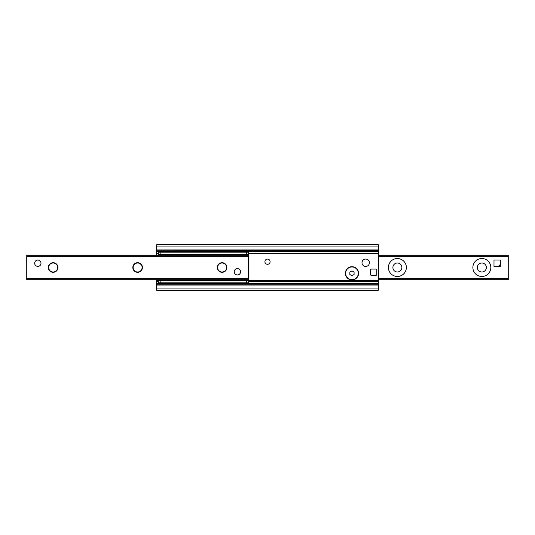 <?xml version="1.0" encoding="UTF-8"?>
<svg xmlns="http://www.w3.org/2000/svg" width="535" height="535" viewBox="0 0 535 535"><rect width="100%" height="100%" fill="white"/><g stroke="black" fill="none" stroke-linecap="round" stroke-linejoin="round"><path stroke-width="0.8" d="M345.376 273.305A6.601 6.601 0 0 1 355.273 267.594A6.601 6.601 0 0 1 355.273 279.023A6.601 6.601 0 0 1 345.376 273.305M270.095 261.695A2.595 2.595 0 0 1 267.5 264.29A2.595 2.595 0 0 1 264.905 261.695A2.595 2.595 0 0 1 267.5 259.094A2.595 2.595 0 0 1 270.095 261.695M156.628 284.346L156.628 290.204L378.372 290.204L378.372 244.796L156.628 244.796L156.628 255.302M156.628 279.698L156.628 284.185L378.372 284.185M156.628 283.603L378.372 283.603M156.628 251.397L378.372 251.397M378.372 250.654L156.628 250.815M481.854 263.013A4.487 4.487 0 0 0 477.962 269.747A4.487 4.487 0 0 0 485.74 269.747A4.487 4.487 0 0 0 481.854 263.013M397.378 263.013A4.487 4.487 0 0 0 393.492 269.747A4.487 4.487 0 0 0 401.263 269.747A4.487 4.487 0 0 0 397.378 263.013M481.854 258.525A8.975 8.975 0 0 1 489.625 271.987A8.975 8.975 0 0 1 474.077 271.987A8.975 8.975 0 0 1 481.854 258.525M397.378 258.525A8.975 8.975 0 0 1 405.149 271.987A8.975 8.975 0 0 1 389.607 271.987A8.975 8.975 0 0 1 397.378 258.525M500.332 263.227A3.17 3.17 0 0 1 497.162 266.39M378.372 279.698L508.25 279.698L508.25 255.302L378.372 255.302M53.146 263.013A4.487 4.487 0 0 1 57.038 269.747A4.487 4.487 0 0 1 49.26 269.747A4.487 4.487 0 0 1 53.146 263.013M53.146 262.698A4.802 4.802 0 0 0 48.986 269.901A4.802 4.802 0 0 0 57.312 269.901A4.802 4.802 0 0 0 53.146 262.698M26.75 256.359L26.75 279.698L248.494 279.698L248.494 255.302L26.75 255.302L26.75 256.359L248.494 256.359M137.622 262.698A4.802 4.802 0 0 0 133.462 269.901A4.802 4.802 0 0 0 141.782 269.901A4.802 4.802 0 0 0 137.622 262.698M237.406 268.61A3.17 3.17 0 0 1 240.576 271.773A3.17 3.17 0 0 1 237.406 274.943A3.17 3.17 0 0 1 234.236 271.773A3.17 3.17 0 0 1 237.406 268.61M37.838 260.057A3.17 3.17 0 0 1 41.008 263.227A3.17 3.17 0 0 1 37.838 266.39A3.17 3.17 0 0 1 34.668 263.227A3.17 3.17 0 0 1 37.838 260.057M222.099 262.698A4.802 4.802 0 0 0 217.932 269.901A4.802 4.802 0 0 0 226.258 269.901A4.802 4.802 0 0 0 222.099 262.698M137.622 263.013A4.487 4.487 0 0 1 141.507 269.747A4.487 4.487 0 0 1 133.737 269.747A4.487 4.487 0 0 1 137.622 263.013M222.099 263.013A4.487 4.487 0 0 1 225.984 269.747A4.487 4.487 0 0 1 218.206 269.747A4.487 4.487 0 0 1 222.099 263.013M38.627 260.157L37.537 260.07M238.215 274.836L237.707 274.93M237.573 274.943L236.597 274.836M236.704 274.863L237.105 274.93M237.787 274.923L238.149 274.856M248.494 254.299L248.494 252.192L246.381 252.192L246.381 254.299L248.494 254.299L248.494 255.302M246.381 254.299L160.854 254.299L160.854 252.192L158.741 252.192L158.741 254.299L160.854 254.299M158.741 254.299L158.741 255.302M158.741 282.808L160.854 282.808L160.854 280.701L158.741 280.701L158.741 282.808M160.854 280.701L246.381 280.701L246.381 282.808L248.494 282.808L248.494 280.701L246.381 280.701M160.854 282.808L246.381 282.808M158.741 280.701L158.741 279.698M248.494 280.701L248.494 279.698M246.381 252.192L160.854 252.192M362.008 262.745A3.698 3.698 0 0 1 367.552 259.549A3.698 3.698 0 0 1 367.552 265.948A3.698 3.698 0 0 1 362.008 262.745M240.576 271.773A3.17 3.17 0 0 0 235.821 269.031A3.17 3.17 0 0 0 235.821 274.522A3.17 3.17 0 0 0 240.576 271.773M41.008 263.227A3.17 3.17 0 0 0 36.253 260.478A3.17 3.17 0 0 0 36.253 265.969A3.17 3.17 0 0 0 41.008 263.227M493.992 266.39L493.992 260.057L500.332 260.057L500.332 266.39L493.992 266.39M351.976 270.87L354.083 272.088L354.083 274.529L351.976 275.746L349.863 274.529L349.863 272.088L351.976 270.87M345.637 273.305A6.333 6.333 0 0 1 355.14 267.821A6.333 6.333 0 0 1 355.14 278.795A6.333 6.333 0 0 1 345.637 273.305M376.787 274.361A1.057 1.057 0 0 1 375.731 275.418L371.511 275.418A1.057 1.057 0 0 1 370.454 274.361L370.454 270.142A1.057 1.057 0 0 1 371.511 269.085L375.731 269.085A1.057 1.057 0 0 1 376.787 270.142L376.787 274.361M156.628 288.091L378.372 288.091M156.628 285.081L378.372 285.081M156.628 283.985L378.372 283.985M156.628 281.49L158.741 281.49M248.494 281.49L378.372 281.49M156.628 281.082L158.741 281.082M248.494 281.082L378.372 281.082M156.628 280.949L158.741 280.949M248.494 280.949L378.372 280.949M156.628 280.447L158.741 280.447M248.494 280.447L378.372 280.447M156.628 280.333L158.741 280.333M248.494 280.333L378.372 280.333M156.628 253.51L158.741 253.51M248.494 253.51L378.372 253.51M156.628 251.015L378.372 251.015M156.628 249.919L378.372 249.919M156.628 246.909L378.372 246.909M378.372 278.641L508.25 278.641M378.372 256.359L508.25 256.359M248.494 278.641L26.75 278.641"/></g></svg>
